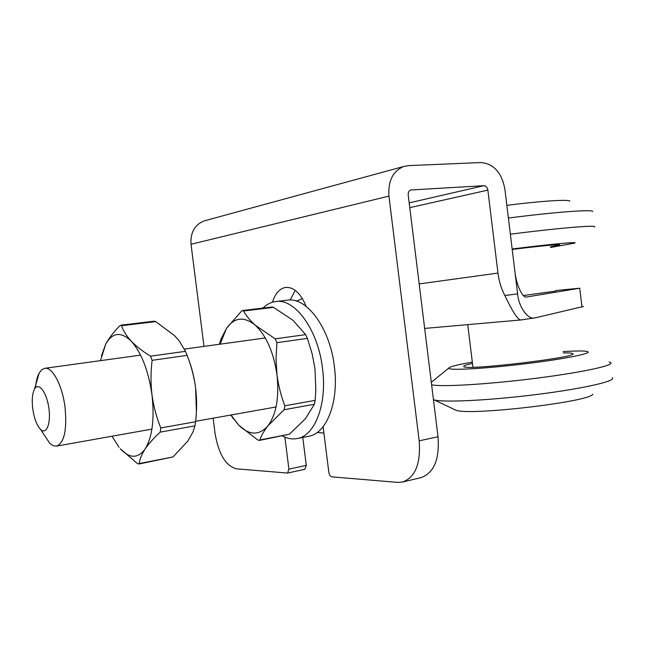 <?xml version="1.0" encoding="UTF-8"?>
<svg xmlns="http://www.w3.org/2000/svg" width="645" height="645" viewBox="0 0 645 645"><rect width="100%" height="100%" fill="white"/><g stroke="black" fill="none" stroke-linecap="round" stroke-linejoin="round"><path stroke-width="0.97" d="M569.874 201.151C569.148 199.2 541.236 200.966 506.849 205.368M592.707 211.504C592.747 209.254 554.966 212.044 508.389 218.042M594.392 227.032C598.721 224.694 560.078 227.846 510.356 234.208M550.54 247.47L574.526 243.133C579.613 241.48 550.661 244.133 512.154 248.994M550.475 246.89L559.521 244.987C561.948 243.923 540.47 245.914 512.211 249.454M592.828 394.135C590.925 401.746 469.528 415.96 455.975 410.244L454.007 409.309M612.484 377.647L612.508 378.825C610.009 382.751 573.736 390.177 529.142 395.417C484.572 400.69 443.3 402.456 434.238 399.932L433.448 399.698M609.122 361.958L610.678 362.619C614.766 365.465 580.073 372.858 532.343 378.728C484.677 384.622 439.261 387.113 431.602 384.71M563.133 351.598C575.671 350.832 583.612 350.783 586.974 351.461C594.698 352.968 564.77 359.072 523.619 363.982C482.525 368.924 447.09 370.682 448.799 368.061C449.799 366.65 457.571 364.683 472.1 362.168L472.317 362.127M563.295 352.928C568.688 352.815 571.801 353.017 572.631 353.549C581.459 356.951 465.513 370.851 463.828 366.618C462.997 365.917 465.875 364.86 472.479 363.441M555.813 291.08L523.401 295.547M504.858 295.531L517.613 293.862L504.874 189.082C501.689 172.562 493.748 163.717 481.025 162.548L408.43 165.628L403.689 166.491C392.861 171.127 387.943 180.995 388.935 196.112L419.177 440.825L438.019 436.762L408.212 194.943C408.051 192.371 408.906 190.718 410.776 189.977L483.847 185.696C485.975 185.857 487.314 187.324 487.862 190.114L497.972 273.069C498.988 281.18 501.286 288.67 504.858 295.531C512.936 312.478 518.387 320.613 521.208 319.936L535.439 317.8L583.467 306.464M555.748 290.54L579.742 288.218L526.659 296.99C522.603 298.546 516.121 284.518 514.847 271.11M205.618 220.501L204.102 220.912C194.645 224.799 190.283 232.587 191.017 244.27L203.997 346.397M213.116 418.194L215.059 433.448C218.574 454.016 225.686 465.803 236.384 468.81L287.541 473.067L288.912 469.133L284.888 437.165M438.019 436.762C439.64 459.296 434.012 472.906 421.129 477.59L402.561 482.033L397.659 482.396L331.844 476.849C330.305 476.453 329.297 474.938 328.821 472.285L323.113 426.692M402.561 482.033C415.307 477.365 420.846 463.626 419.177 440.825M272.44 302.231C275.294 293.306 279.761 288.355 285.848 287.396C293.927 287.081 300.715 293.419 306.198 306.415M290.161 300.038L295.217 290.371M288.912 469.133L306.278 465.384L302.771 437.439M306.278 465.384L304.883 469.286L287.541 473.067M517.613 293.862C518.636 307.109 528.11 320.041 534.85 317.904M323.911 433.069L317.163 432.489M296.555 301.142L302.392 298.627M292.991 320.275L273.488 307.383L243.56 310.995C246.1 315.679 249.986 320.404 255.235 325.169L275.189 338.851L305.666 334.618L292.991 320.275M289.444 434.182L259.314 440.438L257.589 439.874L238.723 425.168C249.357 435.472 259.088 435.697 267.933 425.853C263.934 430.989 261.233 435.689 259.846 439.971L289.444 434.182L305.351 418.807L314.389 404.254L284.106 409.728L267.933 425.853C276.31 414.388 279.325 397.401 276.987 374.874C278.455 385.678 281.067 395.982 284.824 405.794L315.147 400.376L315.824 390.677L314.994 368.795L312.244 354.129L307.383 338.375L276.89 342.689L276.012 358.805L276.987 374.874C273.665 352.388 266.417 335.819 255.235 325.169C243.995 316.171 234.401 317.243 226.468 328.402L241.343 311.293L242.665 310.519L243.56 310.995M231.079 414.985L238.723 425.168L230.757 415.049M219.51 343.946L220.912 339.262L226.468 328.402L220.106 344.172M315.147 400.376L314.389 404.254M242.665 310.519L272.037 306.988L273.488 307.383M305.666 334.618L307.383 338.375M284.106 409.728L284.824 405.794M259.314 440.438L259.846 439.971M276.89 342.689L275.189 338.851M35.467 387.774C36.015 381.485 37.249 376.567 39.184 373.003L41.748 369.73L44.771 368.319C52.39 366.674 62.38 385.379 65.032 407.237C67.153 429.876 64.315 442.841 56.518 446.122L53.212 445.703L49.794 443.365L43.134 433.279M32.742 408.745C34.177 418.468 36.789 425.353 40.579 429.401C46.505 435.319 51.229 423.176 48.778 407.479C46.488 391.757 38.418 381.671 34.508 389.128C32.315 393.523 31.726 400.061 32.742 408.745M262.902 308.084C266.748 304.319 271.037 302.134 275.77 301.538L287.404 300.175C306.714 296.781 330.03 328.168 334.376 366.521C339.125 401.811 326.66 433.545 308.729 436.254L297.2 438.544C292.29 439.479 287.315 438.608 282.284 435.939M275.77 301.538C294.91 298.159 318.122 329.805 322.508 368.424C327.297 403.964 314.986 435.875 297.2 438.544M174.521 335.626L155.679 321.605L121.51 325.733C123.268 330.861 126.533 336.021 131.306 341.229C136.329 346.421 142.73 351.404 150.503 356.177L185.478 351.323L179.237 340.931L174.521 335.626M172.981 456.958L138.812 464.029L137.191 463.384L120.317 448.767C129.621 458.66 137.893 458.732 145.133 448.985C141.707 454.322 139.731 459.175 139.207 463.562L172.981 456.958L187.945 440.922L192.936 432.118L194.967 425.845L160.226 432.126C153.816 437.995 148.793 443.615 145.133 448.985C152.357 437.036 154.639 419 151.994 394.869C153.607 406.447 156.533 417.468 160.774 427.941L195.572 421.733C196.927 410.494 196.943 399.215 195.612 387.887C194.097 376.736 191.267 365.9 187.123 355.379L152.123 360.321C150.672 371.875 150.632 383.388 151.994 394.869C148.463 370.738 141.569 352.863 131.306 341.229C121.042 331.377 112.528 332.312 105.756 344.019C109.005 338.157 113.601 332.151 119.543 325.999L120.768 325.201L121.51 325.733M101.442 355.927L105.756 344.019L100.491 360.644M195.572 421.733L194.967 425.845M196.403 411.607L195.612 387.887C194.185 376.914 191.613 366.763 187.897 357.427M120.768 325.201L154.292 321.162L155.679 321.605M185.478 351.323L187.123 355.379M160.226 432.126L160.774 427.941M138.812 464.029L139.207 463.562M112.004 436.23L119.051 447.291M152.123 360.321L150.503 356.177M483.847 185.696L409.196 202.877M411.421 189.864L410.389 190.122M388.935 196.112L191.017 244.27M487.862 190.114L409.785 207.658M295.845 300.925L297.264 300.731M419.177 283.929L497.972 273.069M579.742 288.218L582.016 307.101M455.975 410.244L434.238 399.932M448.799 368.061L431.303 382.308M572.687 354.016L572.631 353.549M403.689 166.491L204.102 220.912M521.208 319.936L424.668 328.426M467.73 324.637L472.946 367.231M232.434 417.178L232.837 418.186M220.727 341.681L220.912 339.262M56.518 446.122L151.93 429.102M195.62 421.314L276.036 406.971M44.771 368.319L140.594 355.121M184.414 349.09L265.264 337.956M40.579 429.401L49.794 443.365M34.508 389.128L39.184 373.003"/></g></svg>
